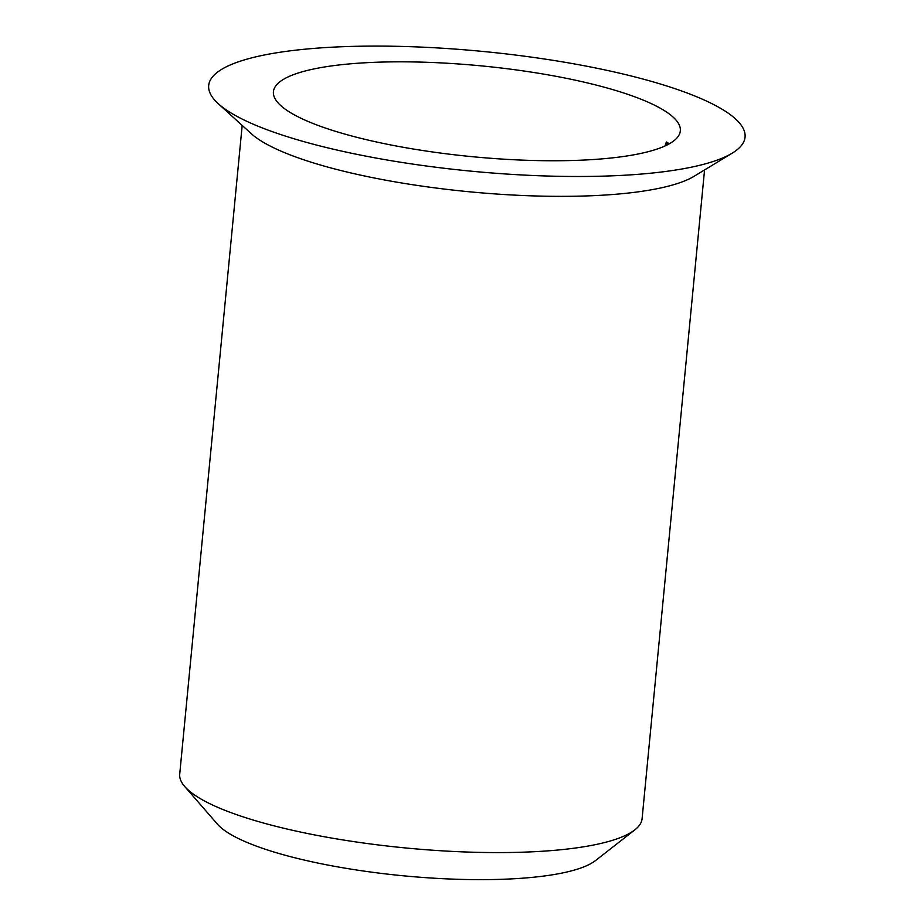 <?xml version="1.0" encoding="UTF-8"?>
<svg xmlns="http://www.w3.org/2000/svg" width="924" height="924" viewBox="0 0 924 924"><rect width="100%" height="100%" fill="white"/><g stroke="black" fill="none" stroke-linecap="round" stroke-linejoin="round"><path stroke-width="1.39" d="M672.326 116.401A204.389 45.634 5.5 0 0 450.427 63.433A204.389 45.634 5.5 0 0 273.423 91.707A204.389 45.634 5.5 0 0 472.499 156.71A204.389 45.634 5.5 0 0 680.33 130.885A204.389 45.634 5.5 0 0 672.326 116.401M668.214 144.398L666.435 143.786L669.126 143.855A204.389 45.634 5.5 0 0 667.475 142.527L666.354 141.996L664.98 145.98M219.242 104.551A269.427 60.152 -174.5 0 1 218.272 103.696A269.427 60.152 -174.5 0 1 482.64 51.421A269.427 60.152 -174.5 0 1 732.189 153.176A269.427 60.152 -174.5 0 1 472.903 171.333A269.427 60.152 -174.5 0 1 219.242 104.551M732.189 153.176L694.19 176.241A232.259 51.848 -174.5 0 1 470.674 191.903A232.259 51.848 -174.5 0 1 251.998 134.327A232.259 51.848 -174.5 0 1 251.166 133.587L218.272 103.696M704.562 169.947L642.099 818.641A232.259 51.848 -174.5 0 1 634.823 829.868A232.259 51.848 -174.5 0 1 414.333 848.763A232.259 51.848 -174.5 0 1 188.808 790.563A232.259 51.848 -174.5 0 1 184.731 786.532A232.259 51.848 -174.5 0 1 179.718 774.116L242.18 125.421M634.823 829.868L595.518 860.567A195.103 43.555 -174.5 0 1 410.314 876.437A195.103 43.555 -174.5 0 1 220.882 827.558A195.103 43.555 -174.5 0 1 217.44 824.162L184.731 786.532"/></g></svg>
